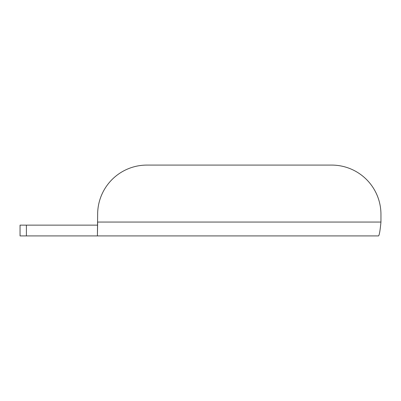 <?xml version="1.0" encoding="UTF-8"?>
<svg xmlns="http://www.w3.org/2000/svg" width="401" height="401" viewBox="0 0 401 401"><rect width="100%" height="100%" fill="white"/><g stroke="black" fill="none" stroke-linecap="round" stroke-linejoin="round"><path stroke-width="0.6" d="M331.682 165.087A49.268 49.268 0 0 1 380.95 214.36L380.95 222.054C380.153 230.46 379.361 235.081 378.564 235.913L97.408 235.913L97.649 214.36A49.268 49.268 0 0 1 146.921 165.087L331.682 165.087M97.408 225.136L20.05 225.136L20.05 235.913L97.408 235.913L97.649 222.054L380.95 222.054M26.401 225.136L26.401 235.913"/></g></svg>
